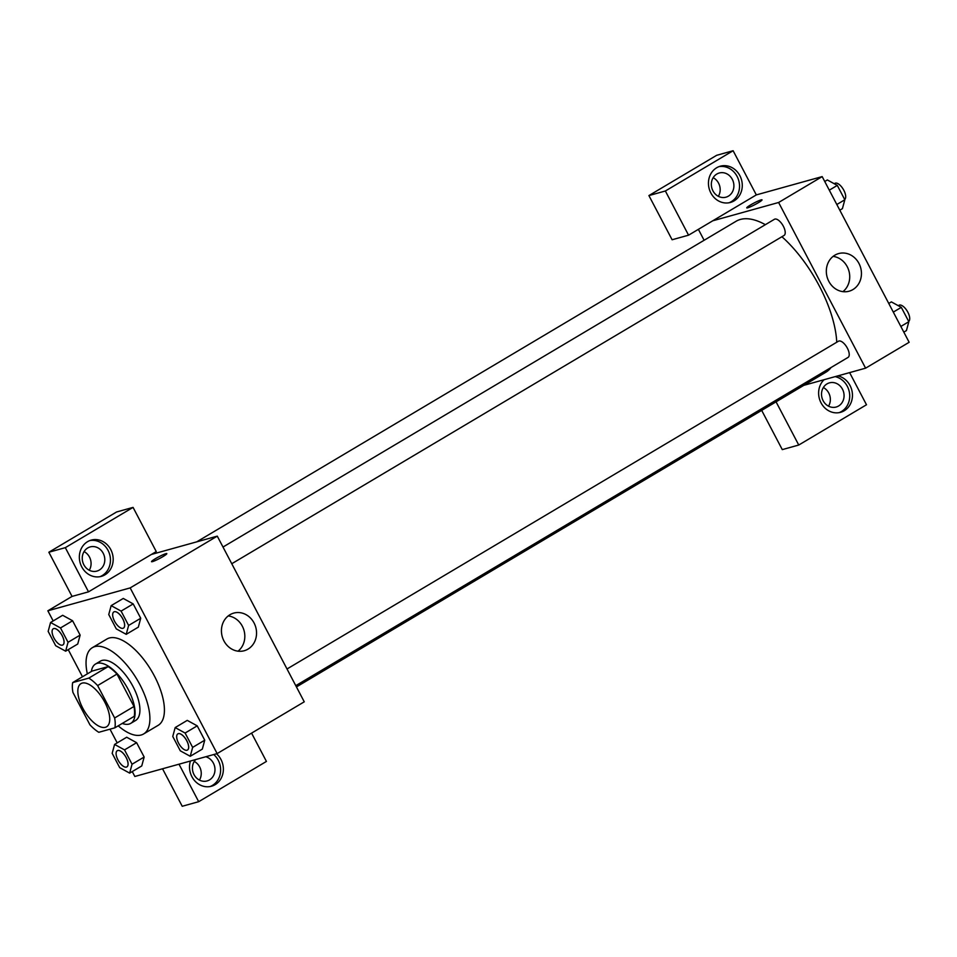 <?xml version="1.0" encoding="UTF-8"?>
<svg xmlns="http://www.w3.org/2000/svg" width="957" height="957" viewBox="0 0 957 957"><rect width="100%" height="100%" fill="white"/><g stroke="black" fill="none" stroke-linecap="round" stroke-linejoin="round"><path stroke-width="1.44" d="M105.39 727.296A25.097 11.077 59.3 0 1 83.522 709.568A25.097 11.077 59.3 0 1 80.962 683.633A25.097 11.077 59.3 0 1 103.308 699.543A25.097 11.077 59.3 0 1 106.61 726.77A25.097 11.077 59.3 0 1 105.39 727.296M114.637 717.977L97.626 685.571A33.698 14.869 59.3 0 0 88.786 678.118L72.684 682.592A33.698 14.869 59.3 0 0 72.935 692.437L89.946 724.844A33.698 14.869 59.3 0 0 98.786 732.296L114.888 727.81A33.698 14.869 59.3 0 0 114.637 717.977L133.992 706.469L116.981 674.063L97.626 685.571M133.992 706.469A33.698 14.869 59.3 0 1 134.243 716.314L114.888 727.81M116.981 674.063A33.698 14.869 59.3 0 0 108.141 666.61L92.039 671.084L72.684 682.592M122.269 723.432A34.5 15.228 -120.7 0 0 130.774 723.36A34.5 15.228 -120.7 0 0 126.228 685.918A34.5 15.228 -120.7 0 0 95.509 664.038A34.5 15.228 -120.7 0 0 91.382 671.479M95.509 664.038L100.353 661.167A34.5 15.228 59.3 0 1 131.073 683.047A34.5 15.228 59.3 0 1 135.607 720.477L130.774 723.36M108.141 666.61L88.786 678.118M87.338 673.884A50.183 22.143 59.3 0 1 92.339 647.686A50.183 22.143 59.3 0 1 137.018 679.506A50.183 22.143 59.3 0 1 143.622 733.959A50.183 22.143 59.3 0 1 141.181 735A50.183 22.143 59.3 0 1 118.225 725.837M92.339 647.686L106.861 639.049A50.183 22.143 59.3 0 1 151.541 670.881A50.183 22.143 59.3 0 1 158.144 725.334L143.622 733.959M129.65 773.124L132.054 764.224L124.53 749.881L114.589 744.426L112.172 753.315L119.709 767.658L129.65 773.124L141.756 765.947L144.16 757.035L136.624 742.692L126.683 737.213M190.24 756.281L202.334 749.104L204.738 740.192L197.214 725.849L187.261 720.37L175.167 727.583L172.762 736.471L180.299 750.814L190.24 756.281L192.644 747.393L185.108 733.038L175.167 727.583M77.732 643.989L80.137 635.101L72.6 620.758L80.137 635.101L77.744 644.013L65.638 651.179L68.043 642.291L60.506 627.948L50.565 622.493L48.161 631.381L55.697 645.724L65.638 651.179M132.257 771.569L134.829 776.474L217.143 753.59L130.164 587.909L47.85 610.793L53.173 620.937M68.234 649.636L82.481 676.766M109.995 729.174L117.197 742.871M138.322 627.17L140.727 618.258L133.19 603.915L123.25 598.436M162.953 556.603A8.625 0.921 152.3 0 1 151.541 561.663A8.625 0.921 152.3 0 1 158.754 556.83A8.625 0.921 152.3 0 1 166.817 553.636A8.625 0.921 152.3 0 1 162.953 556.603M88.511 591.833L156.254 551.567L133.059 507.389L65.315 547.655L88.511 591.833L72.05 596.414L47.85 610.793M217.143 753.59L304.254 701.816L217.275 536.135L130.164 587.909M217.275 536.135L151.421 554.45M166.817 553.636A8.625 0.921 -27.7 0 0 158.754 556.842A8.625 0.921 -27.7 0 0 151.541 561.663M81.752 566.867A18.817 16.771 -105.5 0 1 91.226 540.107A18.817 16.771 -105.5 0 1 112.424 553.756A18.817 16.771 -105.5 0 1 101.31 576.377A18.817 16.771 -105.5 0 1 81.752 566.867M99.923 576.688A18.817 16.771 74.5 0 0 109.684 554.51A18.817 16.771 74.5 0 0 89.874 540.561M87.721 547.966A12.549 11.173 -105.5 0 1 90.161 546.914A12.549 11.173 -105.5 0 1 103.823 554.605A12.549 11.173 -105.5 0 1 99.325 570.049A12.549 11.173 -105.5 0 1 96.884 571.09A12.549 11.173 -105.5 0 1 83.223 563.41A12.549 11.173 -105.5 0 1 87.721 547.966M84.072 551.591A12.549 11.173 -105.5 0 1 89.252 570.228M65.315 547.655L48.855 552.237L72.05 596.414M133.059 507.389L116.598 511.971L48.855 552.237M229.955 614.729A19.535 17.405 -105.5 0 1 233.759 613.102A19.535 17.405 -105.5 0 1 255.758 627.254A19.535 17.405 -105.5 0 1 244.214 650.736A19.535 17.405 -105.5 0 1 222.957 638.774A19.535 17.405 -105.5 0 1 229.955 614.729M238.03 651.179A19.535 17.405 74.5 0 0 244.035 630.519A19.535 17.405 74.5 0 0 228.221 615.913M216.509 753.769A18.817 16.771 -105.5 0 1 223.137 772.299A18.817 16.771 -105.5 0 1 211.485 786.235A18.817 16.771 -105.5 0 1 191.926 776.725A18.817 16.771 -105.5 0 1 190.431 761.018M178.995 764.188L198.685 801.691L266.429 761.425L251.571 733.122M210.097 786.546A18.817 16.771 74.5 0 0 220.493 772.287A18.817 16.771 74.5 0 0 213.758 754.535M205.719 756.76A12.549 11.173 -105.5 0 1 214.799 767.37A12.549 11.173 -105.5 0 1 209.499 779.907A12.549 11.173 -105.5 0 1 207.059 780.948A12.549 11.173 -105.5 0 1 194.044 774.656A12.549 11.173 -105.5 0 1 195.73 759.547M194.247 761.449A12.549 11.173 -105.5 0 1 199.427 780.087M162.534 768.77L182.225 806.273L198.685 801.691M196.723 541.853L736.077 221.27A87.829 38.758 59.3 0 1 765.361 224.68M781.917 236.726A87.829 38.758 59.3 0 1 836.753 342.235M831.047 367.512A87.829 38.758 59.3 0 1 825.819 372.261L296.431 686.923M295.773 685.667L848.058 357.404A9.414 4.151 -120.7 0 0 847.101 347.678A9.414 4.151 -120.7 0 0 838.906 341.027A9.414 4.151 -120.7 0 0 838.44 341.23L287.016 668.979M222.993 547.045L774.428 219.285A9.414 4.151 59.3 0 1 782.802 225.254A9.414 4.151 59.3 0 1 784.034 235.47L231.761 563.733M704.113 240.267L698.383 229.345M803.832 385.336L865.595 368.17L778.615 202.489L712.762 220.792L688.562 235.183L665.366 190.993L733.122 150.727L756.317 194.905L712.762 220.792M718.348 196.317A12.549 11.173 74.5 0 0 713.168 177.679M828.523 406.175A12.549 11.173 74.5 0 0 823.343 387.525M688.562 235.183L672.101 239.752L648.906 195.575L716.661 155.309L733.122 150.727M776.067 401.844L798.748 445.029L782.276 449.611L761.688 410.386M728.421 196.137A12.549 11.173 -105.5 0 1 725.98 197.178A12.549 11.173 -105.5 0 1 712.319 189.498A12.549 11.173 -105.5 0 1 716.817 174.042A12.549 11.173 -105.5 0 1 719.257 173.002A12.549 11.173 -105.5 0 1 732.918 180.682A12.549 11.173 -105.5 0 1 728.421 196.137M729.007 202.776A18.817 16.771 74.5 0 0 738.768 180.598A18.817 16.771 74.5 0 0 718.97 166.638M710.848 192.955A18.817 16.771 -105.5 0 1 720.322 166.195A18.817 16.771 -105.5 0 1 741.519 179.832A18.817 16.771 -105.5 0 1 730.406 202.453A18.817 16.771 -105.5 0 1 710.848 192.955M838.595 405.983A12.549 11.173 -105.5 0 1 836.155 407.036A12.549 11.173 -105.5 0 1 822.027 397.933A12.549 11.173 -105.5 0 1 829.432 382.86A12.549 11.173 -105.5 0 1 843.093 390.54A12.549 11.173 -105.5 0 1 838.595 405.983M839.181 412.623A18.817 16.771 74.5 0 0 849.589 393.734A18.817 16.771 74.5 0 0 835.138 376.627M837.889 375.874A18.817 16.771 -105.5 0 1 852.4 393.77A18.817 16.771 -105.5 0 1 840.581 412.311A18.817 16.771 -105.5 0 1 821.022 402.813A18.817 16.771 -105.5 0 1 824.073 379.714M798.748 445.029L866.492 404.763L849.613 372.608M665.366 190.993L648.906 195.575M865.595 368.17L909.15 342.283L822.171 176.602L756.317 194.905M834.851 255.184A19.535 17.405 -105.5 0 1 838.655 253.569A19.535 17.405 -105.5 0 1 860.654 267.721A19.535 17.405 -105.5 0 1 849.11 291.203A19.535 17.405 -105.5 0 1 827.853 279.241A19.535 17.405 -105.5 0 1 834.851 255.184M822.171 176.602L778.615 202.489M842.926 291.646A19.535 17.405 74.5 0 0 848.931 270.987A19.535 17.405 74.5 0 0 833.116 256.38M758.171 202.812A8.625 0.921 152.3 0 1 746.759 207.872A8.625 0.921 152.3 0 1 753.96 203.051A8.625 0.921 152.3 0 1 762.035 199.857A8.625 0.921 152.3 0 1 758.171 202.812M762.035 199.857A8.625 0.921 -27.7 0 0 753.972 203.051A8.625 0.921 -27.7 0 0 746.759 207.872M903.827 332.139L906.435 330.584L908.839 321.696L901.303 307.353L891.362 301.886L888.766 303.441M908.839 321.696L900.836 326.457M901.303 307.353L893.312 312.102M898.252 305.678L898.934 305.271A9.414 4.151 59.3 0 1 907.224 311.097A9.414 4.151 59.3 0 1 908.672 321.373M839.803 210.205L842.411 208.65L844.828 199.762L837.291 185.407L827.35 179.952L824.743 181.507M844.828 199.762L836.825 204.511M837.291 185.407L829.288 190.168M834.241 183.732L834.911 183.337A9.414 4.151 59.3 0 1 843.201 189.163A9.414 4.151 59.3 0 1 844.648 199.439M177.894 733.84L177.858 733.863A9.414 4.151 59.3 0 1 177.894 733.84A9.414 4.151 59.3 0 1 186.268 739.809A9.414 4.151 59.3 0 1 187.512 750.025A9.414 4.151 59.3 0 1 187.488 750.025L187.476 750.037A9.414 4.151 59.3 0 1 187.01 750.24A9.414 4.151 59.3 0 1 178.815 743.589A9.414 4.151 59.3 0 1 177.858 733.863A9.414 4.151 59.3 0 1 186.232 739.833A9.414 4.151 59.3 0 1 187.476 750.037M185.108 733.038L197.214 725.849L204.738 740.192L192.644 747.393M197.214 725.849L187.273 720.394M111.156 605.649L108.751 614.538L116.276 628.881L126.216 634.335L128.621 625.447L121.096 611.104L111.156 605.649L123.25 598.46L133.19 603.915L121.096 611.104M113.859 611.918A9.414 4.151 59.3 0 1 113.883 611.906A9.414 4.151 59.3 0 1 122.257 617.875A9.414 4.151 59.3 0 1 123.489 628.079A9.414 4.151 59.3 0 1 123.477 628.091A9.414 4.151 59.3 0 1 122.998 628.294A9.414 4.151 59.3 0 1 114.792 621.655A9.414 4.151 59.3 0 1 113.835 611.93A9.414 4.151 59.3 0 1 122.221 617.899A9.414 4.151 59.3 0 1 123.453 628.103L123.489 628.079M138.31 627.146L126.216 634.335M133.19 603.915L140.727 618.258L128.621 625.447M117.304 750.683L117.268 750.707A9.414 4.151 59.3 0 1 117.304 750.683A9.414 4.151 59.3 0 1 125.69 756.652A9.414 4.151 59.3 0 1 126.922 766.856A9.414 4.151 59.3 0 1 126.91 766.868L126.886 766.88A9.414 4.151 59.3 0 1 126.432 767.083A9.414 4.151 59.3 0 1 118.225 760.432A9.414 4.151 59.3 0 1 117.268 750.707A9.414 4.151 59.3 0 1 125.654 756.676A9.414 4.151 59.3 0 1 126.886 766.88M132.054 764.224L144.16 757.035L136.624 742.692L126.683 737.237L114.589 744.426M136.624 742.692L124.53 749.881M53.257 628.773L53.293 628.749A9.414 4.151 59.3 0 1 53.293 628.749A9.414 4.151 59.3 0 1 61.667 634.718A9.414 4.151 59.3 0 1 62.911 644.922A9.414 4.151 59.3 0 1 62.887 644.934A9.414 4.151 59.3 0 1 62.408 645.138A9.414 4.151 59.3 0 1 54.214 638.498A9.414 4.151 59.3 0 1 53.257 628.773A9.414 4.151 59.3 0 1 61.631 634.742A9.414 4.151 59.3 0 1 62.863 644.946L62.911 644.922M60.506 627.948L72.6 620.758L62.66 615.291L50.565 622.493M80.137 635.101L68.043 642.291"/></g></svg>
